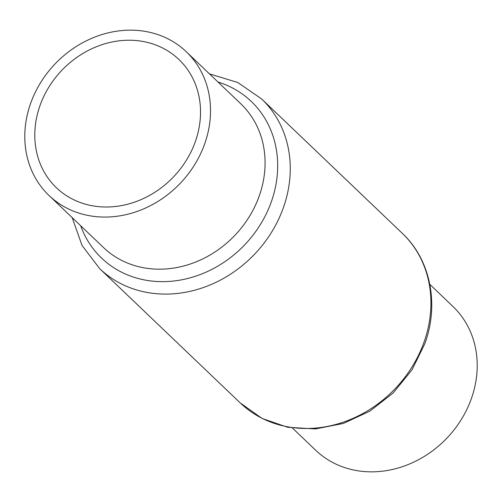 <?xml version="1.0" encoding="UTF-8"?>
<svg xmlns="http://www.w3.org/2000/svg" width="502" height="502" viewBox="0 0 502 502"><rect width="100%" height="100%" fill="white"/><g stroke="black" fill="none" stroke-linecap="round" stroke-linejoin="round"><path stroke-width="0.75" d="M204.722 143.754A99.383 86.501 133.7 0 1 49.008 195.479A99.383 86.501 133.7 0 1 30.591 103.481A99.383 86.501 133.7 0 1 186.311 51.756A99.383 86.501 133.7 0 1 204.722 143.754M195.353 141.589A88.685 77.189 133.7 0 1 56.4 187.742A88.685 77.189 133.7 0 1 39.965 105.652A88.685 77.189 133.7 0 1 178.919 59.493A88.685 77.189 133.7 0 1 195.353 141.589M429.819 284.383L452.992 306.521A99.383 86.501 133.7 0 1 471.409 398.519A99.383 86.501 133.7 0 1 315.689 450.244L292.522 428.112M49.008 195.479L103.563 247.599A99.383 86.501 -46.3 0 0 259.277 195.868A99.383 86.501 -46.3 0 0 240.866 103.87L186.311 51.756M217.956 81.989A108.332 94.288 133.7 0 1 271.35 201.722A108.332 94.288 133.7 0 1 175.129 280.85A108.332 94.288 133.7 0 1 80.653 225.712M209.478 73.888L237.76 82.479L261.68 99.001A117.286 102.082 133.7 0 1 283.417 207.571A117.286 102.082 133.7 0 1 99.647 268.614L240.32 402.999A117.286 102.082 -46.3 0 0 424.083 341.956A117.286 102.082 -46.3 0 0 402.353 233.386C430.534 259.71 439.313 304.199 424.905 343.575L411.96 369.918L393.223 392.928L369.874 411.157L343.387 423.437L315.413 428.953L287.715 427.284L262.1 418.461L240.32 402.999M261.68 99.001L402.353 233.386M72.181 217.617L82.052 245.472L99.647 268.614"/></g></svg>
